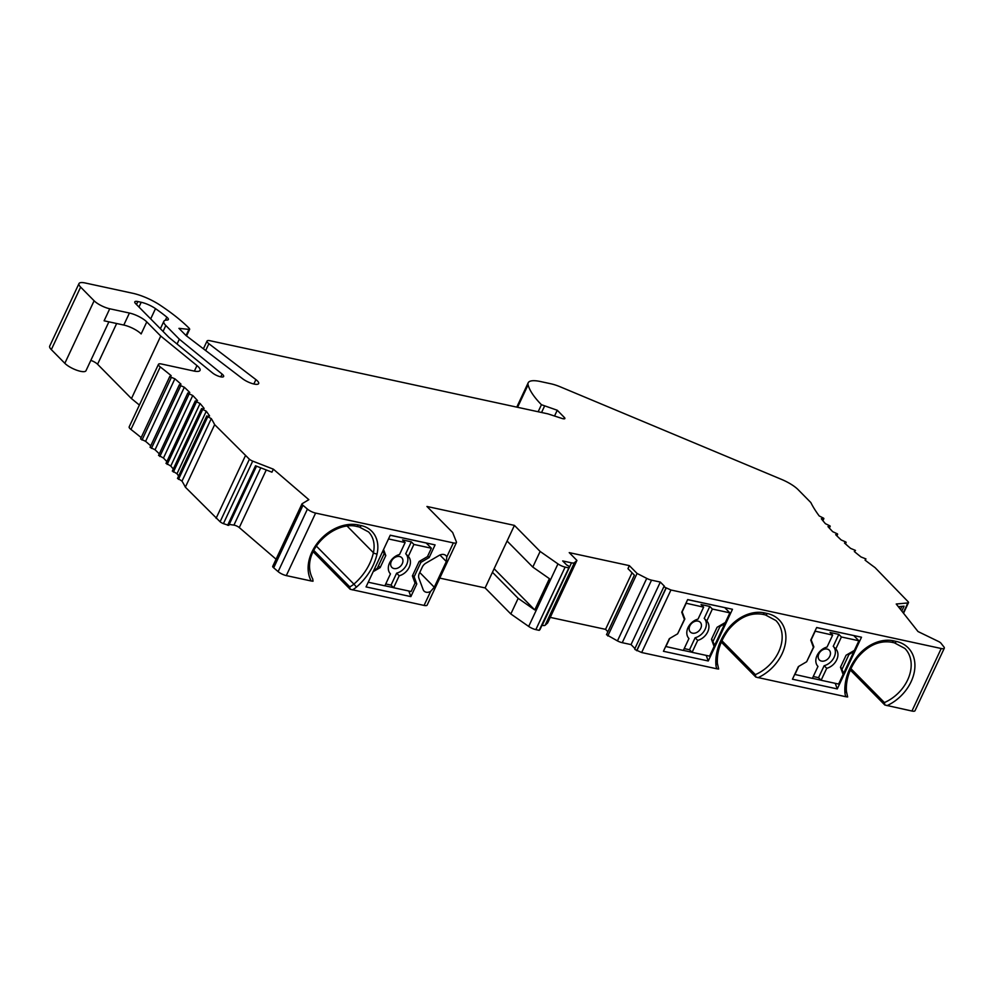 <?xml version="1.0" encoding="UTF-8"?>
<svg xmlns="http://www.w3.org/2000/svg" width="994" height="994" viewBox="0 0 994 994"><rect width="100%" height="100%" fill="white"/><g stroke="black" fill="none" stroke-linecap="round" stroke-linejoin="round"><path stroke-width="1.49" d="M439.783 578.11L485.122 587.926L514.42 525.391L426.948 506.468L452.655 532.511L456.395 541.916A6.933 2.013 -154.9 0 1 456.42 542.587A6.933 2.013 -154.9 0 1 453.351 542.898L315.607 513.078A6.933 2.013 -154.9 0 1 307.419 509.102L302.984 505.287A3.752 1.093 -154.9 0 1 302.437 504.815A3.752 1.093 -154.9 0 1 301.99 503.859A3.752 1.093 -154.9 0 1 302.151 503.709L308.836 499.671L273.362 469.18L252.712 461.117A4.162 1.205 -154.9 0 1 249.395 459.228L214.654 424.649A222.035 64.548 25.1 0 0 211.287 418.611L206.938 416.287L209.585 415.952A222.035 64.548 25.1 0 0 206.267 411.23L201.77 408.932L204.13 408.435A222.035 64.548 25.1 0 0 200.08 403.514L195.445 401.253L197.52 400.607A222.035 64.548 25.1 0 0 192.749 395.5L188.015 393.301L189.792 392.506A222.035 64.548 25.1 0 0 184.337 387.25L179.516 385.113L180.995 384.181A222.035 64.548 25.1 0 0 174.882 378.813L169.999 376.751L171.179 375.682A222.035 64.548 25.1 0 0 160.258 366.935A6.933 2.013 -154.9 0 1 159.288 366.09A6.933 2.013 -154.9 0 1 158.468 364.326A6.933 2.013 -154.9 0 1 161.537 364.015L193.892 371.023A13.879 4.038 25.1 0 0 200.03 370.402A13.879 4.038 25.1 0 0 198.402 366.873A13.879 4.038 25.1 0 0 196.974 365.593L160.742 336.059L131.456 398.582L139.396 405.055M160.742 336.059L146.777 321.907A13.879 4.038 25.1 0 0 129.419 313.035L109.738 308.774A12.487 3.628 -154.9 0 1 94.119 300.784L80.626 287.104A13.879 4.038 -154.9 0 1 78.986 283.588A13.879 4.038 -154.9 0 1 85.124 282.967L132.736 293.267A27.757 8.064 -154.9 0 1 160.109 305.17A111.017 32.268 -154.9 0 1 189.382 328.48L188.922 329.387L178.945 328.355L186.015 335.525L242.561 378.714A10.412 3.032 25.1 0 0 252.302 383.585A10.412 3.032 25.1 0 0 258.651 383.572A10.412 3.032 25.1 0 0 257.434 380.938A10.412 3.032 25.1 0 0 255.905 379.609L208.877 343.7A6.933 2.013 -154.9 0 1 207.858 342.806A6.933 2.013 -154.9 0 1 207.038 341.054A6.933 2.013 -154.9 0 1 210.107 340.743L547.918 413.864L562.119 418.486A4.162 1.205 25.1 0 0 564.878 418.549A4.162 1.205 25.1 0 0 564.381 417.492L557.249 410.249L541.444 404.707A111.017 32.268 -154.9 0 1 528.087 384.827A27.757 8.064 -154.9 0 1 528.187 382.789A27.757 8.064 -154.9 0 1 540.475 381.534L550.887 383.783A20.812 6.051 -154.9 0 1 560.38 386.877L781.532 479.394A20.812 6.051 -154.9 0 1 798.083 489.62L810.831 502.542A222.035 64.548 25.1 0 0 819.218 515.961L823.715 518.259L821.342 518.756A222.035 64.548 25.1 0 0 825.405 523.676L830.04 525.938L827.965 526.584A222.035 64.548 25.1 0 0 832.736 531.691L837.47 533.89L835.693 534.685A222.035 64.548 25.1 0 0 841.148 539.941L845.969 542.078L844.49 543.01A222.035 64.548 25.1 0 0 850.591 548.377L855.486 550.44L854.306 551.508A222.035 64.548 25.1 0 0 861.015 556.963L865.948 558.939L865.066 560.131A222.035 64.548 25.1 0 0 875.043 567.611L908.243 601.855A4.162 1.205 -154.9 0 1 908.491 602.65A4.162 1.205 -154.9 0 1 907.87 602.948L896.228 604.017L918.009 631.538L938.46 641.453A3.752 1.093 -154.9 0 1 940.796 643.006A3.752 1.093 -154.9 0 1 941.144 643.429L943.878 646.883A6.933 2.013 -154.9 0 1 944.3 648.2A6.933 2.013 -154.9 0 1 941.231 648.51L670.938 590.001L664.377 587.044A2.771 0.808 -154.9 0 1 664.042 586.336A2.771 0.808 -154.9 0 1 664.352 586.149L660.327 582.074L631.041 644.597L634.918 648.523M485.122 587.926L510.829 613.969L528.671 626.419A6.933 2.013 25.1 0 0 535.841 629.624L539.183 630.345L539.904 629.687L569.189 567.164A2.771 0.808 -154.9 0 0 569.251 567.089A2.771 0.808 -154.9 0 0 568.928 566.381A2.771 0.808 -154.9 0 0 566.717 565.014L562.691 560.939L571.488 562.84A6.933 2.013 -154.9 0 0 574.408 562.728L576.93 560.43L569.227 552.627L629.364 565.636L627.959 568.643L634.383 575.153L606.502 634.681L617.448 640.906L646.734 578.384A6.933 2.013 -154.9 0 0 651.53 580.161L660.327 582.074M646.734 578.384L637.079 573.451L607.794 635.974M629.364 565.636L637.079 573.451M569.189 567.164L539.183 630.345M528.671 626.419L557.957 563.896A6.933 2.013 -154.9 0 0 565.126 567.089L568.481 567.822M557.957 563.896L540.127 551.446L532.796 567.077L549.409 578.67L534.76 609.931L518.16 598.338L510.829 613.969M514.42 525.391L540.127 551.446M189.382 328.48L186.027 335.537M179.318 339.19L165.824 325.523A16.649 4.846 -154.9 0 1 163.861 321.298A16.649 4.846 -154.9 0 1 167.017 320.043A6.933 2.013 25.1 0 0 168.334 319.534A6.933 2.013 25.1 0 0 167.514 317.769A6.933 2.013 25.1 0 0 166.806 317.123A94.368 27.434 25.1 0 0 155.499 308.637A13.879 4.038 25.1 0 0 141.21 302.275L137.855 301.542A6.933 2.013 25.1 0 0 134.786 301.865A6.933 2.013 25.1 0 0 135.606 303.617L169.005 337.451L212.604 372.998A6.933 2.013 25.1 0 0 219.202 376.428A6.933 2.013 25.1 0 0 223.638 376.477A6.933 2.013 25.1 0 0 222.83 374.726A6.933 2.013 25.1 0 0 222.109 374.079L179.318 339.19L177.056 344.023M898.352 606.7L904.08 606.178L901.794 611.049M899.272 606.613L898.899 607.396M313.209 551.807L350.174 589.268L424.065 605.421A6.933 2.013 25.1 0 0 427.134 605.11L456.42 542.587M541.978 625.313L542.202 625.363A6.933 2.013 25.1 0 0 545.122 625.251L547.644 622.965L576.93 560.43M550.254 617.386L605.545 629.351L607.881 631.724M617.448 640.906A6.933 2.013 25.1 0 0 622.244 642.696L631.041 644.597M635.067 648.672A2.771 0.808 25.1 0 0 634.756 648.858A2.771 0.808 25.1 0 0 635.091 649.567L641.652 652.524L716.91 668.813L718.65 669.024L717.395 663.383A2.771 1.541 175.7 0 1 715.916 664.899A16.649 12.524 135.4 0 0 716.351 667.322A16.649 12.524 135.4 0 0 716.91 668.813M721.93 640.745L755.378 674.628L755.825 677.076L721.321 642.124M755.825 677.076L845.931 696.744L847.658 696.956L846.416 691.315A2.771 1.541 175.7 0 1 844.937 692.818A16.649 12.524 135.4 0 0 845.36 695.241A16.649 12.524 135.4 0 0 845.931 696.744M850.951 668.676L884.399 702.559L884.834 705.007L850.342 670.043M884.834 705.007L911.945 711.033A6.933 2.013 25.1 0 0 915.014 710.722L944.3 648.2M78.986 283.588L49.7 346.111A13.879 4.038 25.1 0 0 51.328 349.627L64.834 363.307A12.487 3.628 25.1 0 0 76.911 370.277A12.487 3.628 25.1 0 0 85.981 370.737L108.893 321.832M90.839 360.375A6.933 2.013 -154.9 0 1 97.574 364.251L131.456 398.582M158.468 364.326L129.183 426.848A6.933 2.013 25.1 0 0 129.99 428.613A6.933 2.013 25.1 0 0 130.959 429.458A222.035 64.548 -154.9 0 1 141.16 437.596M169.825 376.49L140.552 438.913L145.596 441.336A222.035 64.548 -154.9 0 1 150.74 445.834M179.355 384.889L150.057 447.288L155.052 449.773A222.035 64.548 -154.9 0 1 159.313 453.86M158.717 455.376L163.463 458.023A222.035 64.548 -154.9 0 1 166.843 461.601M166.197 463.328L170.782 466.037A222.035 64.548 -154.9 0 1 173.291 469.019M172.583 470.994L176.982 473.753A222.035 64.548 -154.9 0 1 178.622 476.027M177.814 478.35L182.001 481.133A222.035 64.548 -154.9 0 1 185.356 487.172L220.096 521.751A4.162 1.205 25.1 0 0 223.414 523.639L228.769 525.391L256.477 466.149M229.216 524.434L233.925 525.118A4.162 1.205 -154.9 0 1 239.281 527.578L276.071 559.2M272.853 566.232A3.752 1.093 25.1 0 0 272.704 566.381A3.752 1.093 25.1 0 0 273.151 567.338A3.752 1.093 25.1 0 0 273.685 567.81L278.134 571.625A6.933 2.013 25.1 0 0 286.309 575.601L311.221 580.993L313.011 581.217L312.75 579.005C298.672 552.204 334.009 520.645 356.448 526.385L359.306 527.006A2.771 1.64 -77.8 0 0 361.182 525.59A34.691 26.08 135.4 0 1 377.086 553.869A51.34 38.604 135.4 0 1 356.473 587.081A16.649 12.524 135.4 0 1 352.336 589.889M350.174 589.268L349.739 586.82L313.855 550.465M446.318 561.523L446.803 556.888A6.933 5.218 135.4 0 0 445.958 555.634A6.933 5.218 135.4 0 0 439.149 555.422L425.904 563.151A6.933 5.218 135.4 0 0 422.301 567.052L419.282 573.513A6.933 5.218 135.4 0 0 418.884 578.11L423.133 589.616A6.933 5.218 135.4 0 0 424.053 591.082A6.933 5.218 135.4 0 0 430.613 591.43L434.279 587.218L446.318 561.523L439.92 555.025M414.535 581.701L416.784 583.987L410.87 596.611L366.041 586.907L390.257 535.194L435.086 544.898L429.172 557.535L420.897 562.356L414.138 576.781L412.672 575.302M416.784 583.987L414.138 576.781M302.984 505.287L273.685 567.81M273.362 469.18L271.946 472.187L255.52 465.776L227.638 525.292M245.381 455.786L216.096 518.309M214.654 424.649L185.356 487.172M182.001 481.133L211.287 418.611M176.982 473.753L206.267 411.23M170.782 466.037L200.08 403.514M507.089 541.034L532.796 567.077M534.76 609.931L494.105 568.742M492.452 572.295L518.16 598.338M632.035 572.78L605.545 629.351M665.93 588.1L636.669 650.648M732.491 609.285L708.262 660.985L663.433 651.281L669.347 638.657L677.635 633.824L684.394 619.399L681.747 612.205L687.662 599.581L732.491 609.285L687.624 599.655M861.5 637.216L837.283 688.917L792.454 679.213L798.368 666.589L806.656 661.755L813.415 647.33L810.756 640.136L816.67 627.512L861.5 637.216L816.633 627.587M729.869 612.838L712.375 609.049L706.784 621.001A12.487 9.393 135.4 0 1 707.703 631.886A12.487 9.393 135.4 0 1 697.701 640.384L692.097 652.337L709.592 656.127L714.102 646.51L711.456 639.316L717.084 627.289L725.371 622.455L729.869 612.838L724.812 607.707M708.262 660.985L706.2 655.394M711.617 638.956L714.661 645.305L713.058 643.677M714.661 645.305L724.8 623.66L724.253 623.101M388.505 538.947L405.142 542.55L399.538 554.49A12.487 9.393 135.4 0 0 389.536 563.002A12.487 9.393 135.4 0 0 390.456 573.886L384.864 585.826L368.227 582.223M378.441 565.859L380.155 567.599L373.185 571.662M380.155 567.599L385.796 555.571L383.56 549.508M413.889 544.439L431.384 548.228L427.445 556.64L419.157 561.473L412.398 575.899L415.045 583.093L411.106 591.505L393.612 587.727L399.203 575.774A12.487 9.393 135.4 0 0 409.217 567.263A12.487 9.393 135.4 0 0 408.286 556.391L413.889 544.439L411.317 541.829L402.57 539.941L405.142 542.55M383.001 550.713L384.119 553.757L377.248 568.419L373.744 570.457M821.119 680.269L838.613 684.058L843.123 674.441L840.464 667.247L846.105 655.22L854.38 650.387L858.891 640.77L841.396 636.98L835.792 648.933A12.487 9.393 135.4 0 1 836.724 659.805A12.487 9.393 135.4 0 1 826.722 668.316L821.119 680.269L818.547 677.659L813.241 676.516M814.981 631.128L832.649 635.091L827.058 647.044A12.487 9.393 135.4 0 0 817.043 655.543A12.487 9.393 135.4 0 0 817.975 666.427L812.371 678.38L794.703 674.417M798.729 666.378L794.877 674.591M806.755 661.544L813.862 646.92L811.042 639.54M815.155 631.302L811.216 639.714M840.638 666.887L843.682 673.236L853.821 651.592L849.013 654.387L847.907 654.164M842.142 669.061L849.013 654.387M685.959 603.196L703.628 607.16L698.036 619.113A12.487 9.393 135.4 0 0 688.022 627.624A12.487 9.393 135.4 0 0 688.954 638.496L683.35 650.449L665.682 646.485M669.707 638.446L665.856 646.659M677.734 633.625L684.841 618.989L682.021 611.608M686.133 603.37L682.195 611.795M713.133 641.13L720.004 626.468L724.8 623.66M431.384 548.228L426.314 543.097M384.082 553.832L385.796 555.571M393.612 587.727L391.04 585.118L385.734 583.975M391.04 585.118L396.643 573.165A12.487 9.393 -44.6 0 0 406.645 564.654A12.487 9.393 -44.6 0 0 405.714 553.782L411.317 541.829M402.272 563.71A6.933 5.218 135.4 0 0 401.738 557.659A6.933 5.218 135.4 0 0 391.338 561.349A6.933 5.218 135.4 0 0 391.872 567.4A6.933 5.218 135.4 0 0 402.272 563.71M405.714 553.782L408.286 556.391M399.203 575.774L396.643 573.165M435.086 544.898L390.22 535.281M427.718 556.056L429.172 557.535M419.704 561.15L420.897 562.356M410.87 596.611L408.807 591.008M384.889 585.777L393.537 587.64M858.891 640.77L853.821 635.638M837.283 688.917L835.221 683.325M843.682 673.236L842.08 671.609M832.649 635.091L830.077 632.482L838.824 634.383L841.396 636.98M838.824 634.383L833.233 646.324L835.792 648.933M826.722 668.316L824.15 665.719L818.547 677.659M833.233 646.324A12.487 9.393 -44.6 0 1 834.152 657.208A12.487 9.393 -44.6 0 1 824.15 665.719M812.396 678.318L821.044 680.194M813.862 646.92L812.906 645.938M818.845 653.89A6.933 5.218 135.4 0 0 819.379 659.954A6.933 5.218 135.4 0 0 829.779 656.264A6.933 5.218 135.4 0 0 829.257 650.2A6.933 5.218 135.4 0 0 818.845 653.89M720.004 626.468L718.886 626.232M692.097 652.337L689.525 649.741L684.22 648.585M683.375 650.387L692.023 652.263M703.628 607.16L701.056 604.551L709.803 606.452L712.375 609.049M709.803 606.452L704.212 618.392L706.784 621.001M697.701 640.384L695.129 637.788L689.525 649.741M704.212 618.392A12.487 9.393 -44.6 0 1 705.131 629.277A12.487 9.393 -44.6 0 1 695.129 637.788M689.824 625.959A6.933 5.218 135.4 0 0 690.358 632.022A6.933 5.218 135.4 0 0 700.758 628.332A6.933 5.218 135.4 0 0 700.236 622.269A6.933 5.218 135.4 0 0 689.824 625.959M684.841 618.989L683.884 618.007M557.249 410.249L554.54 416.026M146.777 321.907L141.148 333.934A13.879 4.038 -154.9 0 0 123.79 325.05L104.109 320.801L109.738 308.774M145.596 441.336L174.882 378.813M155.052 449.773L184.337 387.25M163.463 458.023L192.749 395.5M903.235 612.863L907.87 602.948M900.489 609.397L901.906 606.377M349.739 586.82A13.879 10.437 135.4 0 0 353.901 584.124L356.473 587.081M377.086 553.869A2.771 1.193 12.5 0 1 373.409 552.714A48.569 36.517 135.4 0 1 369.693 563.499A48.569 36.517 135.4 0 1 353.901 584.124L316.403 546.141M311.221 580.993A38.853 29.211 135.4 0 1 318.453 541.767A38.853 29.211 135.4 0 1 358.325 524.969A2.771 1.64 102.2 0 1 356.448 526.385M358.325 524.969L361.182 525.59M315.607 513.078L286.309 575.601M446.803 556.888L453.351 542.898M424.065 605.421L430.613 591.43M359.306 527.006L368.538 531.927A31.92 24.005 135.4 0 1 373.409 552.714L347.08 526.037M278.134 571.625L307.419 509.102M266.268 469.963L239.281 527.578M233.925 525.118L260.763 467.826M252.712 461.117L223.414 523.639M220.096 521.751L249.395 459.228M207.746 416.821L178.46 479.356M202.677 409.528L173.378 472.051M196.452 401.899L167.154 464.422M419.754 572.494L434.279 587.218M565.126 567.089L535.841 629.624M542.202 625.363L571.488 562.84M574.408 562.728L545.122 625.251M651.53 580.161L622.244 642.696M636.831 650.722L666.104 588.199M670.938 590.001L641.652 652.524M758.012 677.709A38.853 29.211 135.4 0 0 785.558 642.41A38.853 29.211 135.4 0 0 767.244 613.497L764.374 612.876A34.691 26.08 135.4 0 0 727.347 629.687A51.34 38.604 135.4 0 0 715.916 664.899M911.945 711.033L941.231 648.51M887.033 705.641A38.853 29.211 135.4 0 0 914.579 670.329A38.853 29.211 135.4 0 0 896.265 641.428L893.395 640.807A34.691 26.08 135.4 0 0 856.368 657.618A51.34 38.604 135.4 0 0 844.937 692.818M764.374 612.876A2.771 1.64 102.2 0 1 762.51 614.292L765.368 614.901A2.771 1.64 -77.8 0 0 767.244 613.497M755.378 674.628A36.082 27.124 135.4 0 0 778.613 652.014A36.082 27.124 135.4 0 0 775.867 620.517L765.368 614.901M717.395 663.383C716.711 652.25 720.339 641.142 728.291 630.047L727.347 629.687M893.395 640.807A2.771 1.64 102.2 0 1 891.519 642.211L894.389 642.832A2.771 1.64 -77.8 0 0 896.265 641.428M884.399 702.559A36.082 27.124 135.4 0 0 907.634 679.946A36.082 27.124 135.4 0 0 904.888 648.448L894.389 642.832M846.416 691.315C845.72 680.182 849.361 669.074 857.313 657.966L856.368 657.618M845.409 543.842L846.031 542.513M836.799 535.791L837.482 534.337M829.244 527.988L829.99 526.385M822.771 520.521L823.616 518.719M517.563 407.291L528.087 384.827M538.152 411.752L541.444 404.707M544.439 406.347L541.556 412.485M563.747 418.847L564.381 417.492M208.877 343.7L205.671 350.534M253.855 383.995L255.905 379.609M80.626 287.104L51.328 349.627M64.834 363.307L94.119 300.784M116.658 323.51L97.574 364.251M123.79 325.05L129.419 313.035M194.377 371.122L196.974 365.593M130.959 429.458L160.258 366.935M171.303 377.509L142.018 440.031M180.709 385.834L151.423 448.356M189.108 393.984L159.823 456.507M220.817 376.85L222.109 374.079M137.855 301.542L136.476 304.499M138.974 307.034L141.21 302.275M155.499 308.637L150.69 318.9M166.818 317.136L165.352 320.254M165.824 325.523L163.053 331.424M301.99 503.859L272.704 566.381M256.514 466.161L228.769 525.391M206.777 415.927L177.491 478.449M201.608 408.584L172.31 471.106M195.284 400.905L165.998 463.428M569.251 567.089L539.966 629.612M664.042 586.336L634.756 648.858M728.291 630.047C738.691 617.609 750.097 612.354 762.51 614.292M857.313 657.966C867.712 645.528 879.118 640.285 891.519 642.211M908.491 602.65L903.534 613.248M846.13 542.426L845.459 543.88M837.631 534.25L836.873 535.853M830.201 526.286L829.344 528.112M823.877 518.607L822.908 520.694M528.187 382.789L516.781 407.13M207.038 341.054L203.41 348.807M189.705 329.188L186.549 335.935M169.837 376.391L140.552 438.913M179.342 384.765L150.057 447.288M187.841 392.941L158.555 455.476M163.861 321.298L160.382 328.716"/></g></svg>
